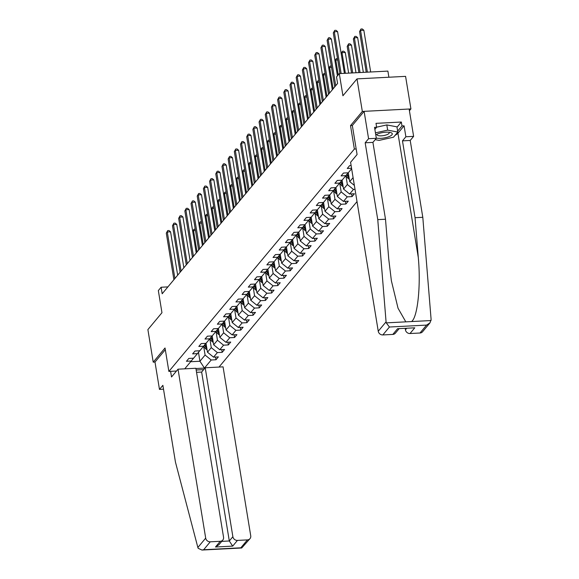 <?xml version="1.0" encoding="UTF-8"?>
<svg xmlns="http://www.w3.org/2000/svg" width="579" height="579" viewBox="0 0 579 579"><rect width="100%" height="100%" fill="white"/><g stroke="black" fill="none" stroke-linecap="round" stroke-linejoin="round"><path stroke-width="0.87" d="M388.885 77.231L387.887 71.101L339.301 73.613L336.522 76.942L337.593 83.456L162.178 293.756L161.114 287.242L158.335 290.571L161.961 312.711L147.891 329.589L153.218 362.15L154.991 362.056L165.312 349.687M409.425 110.719L410.916 108.924L405.582 76.363L357.004 78.882L362.331 111.443L350.519 125.607L354.355 149.049L356.179 148.955M219 367.064L357.019 201.593M410.916 108.924L362.331 111.443M354.355 149.049L168.873 371.429L176.486 371.03M203.67 369.626L196.172 370.017M195.926 368.526L204.452 368.085L211.197 360L215.989 359.754L218.37 356.903L213.571 357.149L217.378 352.589L222.177 352.336L224.551 349.484L219.759 349.738L223.566 345.171L228.358 344.925L230.739 342.073L225.948 342.319L229.754 337.752L234.546 337.506L236.927 334.655L232.128 334.901L235.935 330.341L240.726 330.095L243.108 327.236L238.316 327.49L242.123 322.923L246.915 322.677L249.296 319.825L244.504 320.071L248.304 315.512L253.103 315.258L255.477 312.407L250.685 312.653L254.492 308.093L259.283 307.847L261.665 304.995L256.873 305.242L260.68 300.675L265.471 300.429L267.853 297.577L263.054 297.823L266.861 293.264L271.66 293.01L274.033 290.159L269.242 290.412L273.049 285.845L277.84 285.599L280.222 282.747L275.43 282.993L279.237 278.427L284.028 278.181L286.41 275.329L281.611 275.575L285.418 271.015L290.209 270.769L292.59 267.911L287.799 268.164L291.606 263.597L296.397 263.351L298.778 260.499L293.987 260.745L297.794 256.186L302.585 255.932L304.959 253.081L300.168 253.327L303.975 248.767L308.766 248.521L311.147 245.67L306.356 245.916L310.163 241.349L314.954 241.103L317.335 238.251L312.537 238.497L316.344 233.938L321.142 233.684L323.516 230.833L318.725 231.086L322.532 226.519L327.323 226.273L329.704 223.422L324.913 223.668L328.72 219.101L333.511 218.855L335.892 216.003L331.094 216.249L334.901 211.69L339.692 211.436L342.073 208.585L337.282 208.838L341.089 204.271L345.88 204.025L348.261 201.174L343.47 201.42L347.277 196.86L352.068 196.607L354.442 193.755L349.651 194.001L353.458 189.442L355.014 189.362M184.73 368.845L191.236 361.035L186.445 361.282L188.819 358.43L193.618 358.184L197.425 353.624L192.626 353.87L195.007 351.019L199.798 350.765L203.605 346.206L198.814 346.452L201.195 343.6L205.986 343.354L209.793 338.787L205.002 339.041L207.376 336.182L212.175 335.936L215.981 331.376L211.183 331.622L213.564 328.771L218.355 328.525L222.162 323.958L217.371 324.204L219.752 321.352L224.543 321.106L228.35 316.539L223.559 316.793L225.933 313.941L230.724 313.688L234.531 309.128L229.74 309.374L232.121 306.523L236.912 306.277L240.719 301.71L235.928 301.956L238.302 299.104L243.1 298.858L246.907 294.298L242.109 294.545L244.49 291.693L249.281 291.44L253.088 286.88L248.297 287.126L250.678 284.275L255.469 284.028L259.276 279.462L254.485 279.715L256.859 276.856L261.657 276.61L265.464 272.05L260.666 272.296L263.047 269.445L267.838 269.199L271.645 264.632L266.854 264.878L269.235 262.026L274.026 261.78L277.833 257.214L273.042 257.467L275.416 254.615L280.207 254.362L284.014 249.802L279.223 250.048L281.604 247.197L286.395 246.951L290.202 242.384L285.411 242.63L287.792 239.778L292.583 239.532L296.39 234.965L291.592 235.219L293.973 232.367L298.764 232.114L302.571 227.554L297.78 227.8L300.161 224.949L304.952 224.703L308.759 220.136L303.968 220.389L306.342 217.53L311.14 217.284L314.947 212.725L310.149 212.971L312.53 210.119L317.321 209.873L321.128 205.306L316.337 205.552L318.718 202.701L323.509 202.455L327.316 197.888L322.525 198.141L324.899 195.289L329.69 195.036L333.497 190.477L328.706 190.723L331.087 187.871L335.878 187.625L339.685 183.058L334.894 183.304L337.275 180.453L342.066 180.207L345.873 175.64L341.074 175.893L343.456 173.041L348.247 172.788L351.634 168.735M351.113 165.551L349.644 165.623L347.262 168.475L351.554 168.25M348.153 172.795L345.873 175.64M348.276 172.759L349.73 181.654L353.089 177.623M341.972 180.214L339.685 183.058M354.362 185.396L349.73 181.654M345.945 175.922L347.357 184.506L343.55 189.065L342.088 180.178M335.784 187.625L333.497 190.477M353.458 189.442L347.357 184.506M349.651 194.001L343.55 189.065M339.764 183.34L341.169 191.917L337.362 196.484L335.907 187.589M329.603 195.043L327.316 197.888M347.277 196.86L341.169 191.917M343.47 201.42L337.362 196.484M333.576 190.759L334.98 199.335L331.174 203.895L329.719 195.007M323.415 202.462L321.128 205.306M341.089 204.271L334.98 199.335M337.282 208.838L331.174 203.895M327.396 198.17L328.8 206.754L324.993 211.313L323.538 202.418M317.227 209.873L314.947 212.725M334.901 211.69L328.8 206.754M331.094 216.249L324.993 211.313M321.207 205.588L322.612 214.165L318.805 218.732L317.35 209.837M311.046 217.291L308.759 220.136M328.72 219.101L322.612 214.165M324.913 223.668L318.805 218.732M315.019 213.007L316.423 221.583L312.617 226.143L311.162 217.255M304.858 224.703L302.571 227.554M322.532 226.519L316.423 221.583M318.725 231.086L312.617 226.143M308.839 220.418L310.243 228.994L306.436 233.561L304.981 224.666M298.67 232.121L296.39 234.965M316.344 233.938L310.243 228.994M312.537 238.497L306.436 233.561M302.651 227.837L304.055 236.413L300.248 240.98L298.793 232.085M292.489 239.54L290.202 242.384M310.163 241.349L304.055 236.413M306.356 245.916L300.248 240.98M296.462 235.248L297.874 243.831L294.067 248.391L292.605 239.503M286.301 246.951L284.014 249.802M303.975 248.767L297.874 243.831M300.168 253.327L294.067 248.391M290.282 242.666L291.686 251.243L287.879 255.809L286.424 246.915M280.12 254.369L277.833 257.214M297.794 256.186L291.686 251.243M293.987 260.745L287.879 255.809M284.094 250.085L285.498 258.661L281.691 263.221L280.236 254.333M273.932 261.788L271.645 264.632M291.606 263.597L285.498 258.661M287.799 268.164L281.691 263.221M277.913 257.496L279.317 266.079L275.51 270.639L274.055 261.744M267.744 269.199L265.464 272.05M285.418 271.015L279.317 266.079M281.611 275.575L275.51 270.639M271.725 264.914L273.129 273.491L269.322 278.058L267.867 269.163M261.563 276.617L259.276 279.462M279.237 278.427L273.129 273.491M275.43 282.993L269.322 278.058M265.537 272.333L266.941 280.909L263.134 285.469L261.679 276.581M255.375 284.028L253.088 286.88M273.049 285.845L266.941 280.909M269.242 290.412L263.134 285.469M259.356 279.744L260.76 288.32L256.953 292.887L255.498 283.992M249.187 291.447L246.907 294.298M266.861 293.264L260.76 288.32M263.054 297.823L256.953 292.887M253.168 287.162L254.572 295.739L250.765 300.306L249.31 291.411M243.006 298.865L240.719 301.71M260.68 300.675L254.572 295.739M256.873 305.242L250.765 300.306M246.98 294.573L248.391 303.157L244.584 307.717L243.122 298.829M236.818 306.277L234.531 309.128M254.492 308.093L248.391 303.157M250.685 312.653L244.584 307.717M240.799 301.992L242.203 310.568L238.396 315.135L236.941 306.24M230.63 313.695L228.35 316.539M248.304 315.512L242.203 310.568M244.504 320.071L238.396 315.135M234.611 309.41L236.015 317.987L232.208 322.554L230.753 313.659M224.449 321.113L222.162 323.958M242.123 322.923L236.015 317.987M238.316 327.49L232.208 322.554M228.43 316.822L229.834 325.405L226.027 329.965L224.572 321.077M218.261 328.525L215.981 331.376M235.935 330.341L229.834 325.405M232.128 334.901L226.027 329.965M222.242 324.24L223.646 332.816L219.839 337.383L218.384 328.488M212.08 335.943L209.793 338.787M229.754 337.752L223.646 332.816M225.948 342.319L219.839 337.383M216.054 331.658L217.458 340.235L213.651 344.794L212.196 335.907M205.892 343.354L203.605 346.206M223.566 345.171L217.458 340.235M219.759 349.738L213.651 344.794M209.873 339.07L211.277 347.646L207.47 352.213L206.015 343.318M199.704 350.773L197.425 353.624M217.378 352.589L211.277 347.646M213.571 357.149L207.47 352.213M203.685 346.488L205.089 355.065L199.936 361.245L198.474 352.314M193.524 358.191L191.236 361.035M211.197 360L205.089 355.065M204.452 368.085L199.936 361.245L190.665 361.723M339.301 73.613L342.927 95.752L357.004 78.882M168.873 371.429L165.037 347.986L153.218 362.15M167.903 286.894L161.114 287.242M215.989 359.754L215.547 357.048M222.177 352.336L221.728 349.636M228.358 344.925L227.916 342.218M234.546 337.506L234.104 334.8M240.726 330.095L240.285 327.388M246.915 322.677L246.473 319.97M253.103 315.258L252.654 312.551M259.283 307.847L258.842 305.14M265.471 300.429L265.03 297.722M271.66 293.01L271.211 290.303M277.84 285.599L277.399 282.892M284.028 278.181L283.587 275.474M290.209 270.769L289.768 268.063M296.397 263.351L295.956 260.644M302.585 255.932L302.144 253.226M308.766 248.521L308.325 245.814M314.954 241.103L314.513 238.396M321.142 233.684L320.694 230.978M327.323 226.273L326.882 223.566M333.511 218.855L333.07 216.148M339.692 211.436L339.251 208.737M345.88 204.025L345.439 201.318M352.068 196.607L351.627 193.9M350.519 125.607L352.336 125.513M177.673 275.184L170.566 231.824L167.288 231.991L174.901 278.499M166.296 233.178L167.7 230.601L166.296 233.178L173.91 279.693M167.7 230.601L169.01 230.536L170.566 231.824M206.254 344.794L205.473 343.883M207.065 349.745A3.677 3.293 -140.2 0 1 205.509 348.623L203.526 346.3M206.616 347.002L204.734 344.802M204.264 345.381L206.262 347.718A3.677 3.293 39.8 0 0 206.819 348.261M197.041 251.959L193.545 230.63L192.735 231.607M195.463 230.529L193.545 230.63L193.958 229.241L195.239 229.175M192.713 231.491L193.958 229.241M376.285 138.026A9.025 2.794 170.7 0 0 389.486 136.427A9.025 2.794 170.7 0 0 390.478 132.504A9.025 2.794 170.7 0 0 377.276 134.104A9.025 2.794 170.7 0 0 375.778 134.907M377.197 134.14A6.181 1.918 170.7 0 0 377.03 134.719A6.181 1.918 170.7 0 0 380.844 135.855A6.181 1.918 170.7 0 0 387.308 134.516A6.181 1.918 170.7 0 0 389.226 132.721A6.181 1.918 170.7 0 0 388.878 132.222M376.632 127.185L386.808 124.919L396.948 126.852L397.795 132.063L393.517 137.194L379.1 140.393L375.199 139.655M375.438 132.844L387.662 130.13L397.795 132.063M386.808 124.919L387.662 130.13M178.028 369.185L205.69 538.115A4.162 3.727 39.8 0 0 210.271 541.814L220.252 541.3A4.162 3.727 39.8 0 0 222.806 540.062A4.162 3.727 39.8 0 0 223.545 537.189L195.883 368.266L178.028 369.185L171.522 376.987L170.602 371.342M210.271 541.814L203.67 549.732L201.955 550.05L198.199 548.342L197.866 547.495L175.466 462.165L162.88 385.325L159.471 389.406L163.517 389.197M159.471 389.406L154.991 362.056M237.448 540.41L247.428 539.889A4.162 3.727 39.8 0 0 249.99 538.651A4.162 3.727 39.8 0 0 250.729 535.778L223.067 366.854L205.212 367.781L232.874 536.704A4.162 3.727 39.8 0 0 237.448 540.41L232.693 546.113L229.306 540.981L201.637 372.058L196.549 372.319M201.637 372.058L205.212 367.781M222.806 540.062L218.876 544.774L215.489 547.003L220.252 541.3M249.99 538.651L241.696 547.995L240.828 547.806L247.428 539.889M386.07 321.852L386.273 322.865L389.428 327.019L382.828 334.937A4.162 3.727 -140.2 0 1 378.246 331.231L386.07 321.852L377.761 219.629L365.175 142.789L368.584 138.699L364.104 111.349L352.329 125.469L357.084 154.513L350.584 162.308L378.246 331.231M397.006 127.228L401.341 122.031L376.003 123.341L376.639 127.25L374.541 127.358L376.328 138.301L372.919 142.391L385.505 219.231L388.733 258.943L391.375 280.735L398.041 308.245L405.814 321.852L411.531 321.555C417.625 317.516 420.984 285.606 418.284 257.416L415.049 217.704L402.47 140.856L405.879 136.767L404.084 125.831L397.939 133.199A15.619 4.842 -9.3 0 1 395.088 135.312M385.505 219.231L377.761 219.629M376.328 138.301L368.584 138.699M372.919 142.391L365.175 142.789M419.985 333.012L426.585 325.094L429.973 322.865L422.547 331.774A4.162 3.727 -140.2 0 1 419.985 333.012L410.004 333.526A4.162 3.727 -140.2 0 1 405.43 329.827L406.552 328.481M405.22 328.546L405.43 329.827M401.341 122.031L401.985 125.94L404.084 125.831M429.973 322.865L431.109 319.514L422.8 217.299L410.214 140.458L413.623 136.369L405.879 136.767M413.623 136.369L409.143 109.018L364.104 111.349M410.214 140.458L402.47 140.856M422.8 217.299L415.049 217.704M398.953 328.872L395.363 333.178A4.162 3.727 -140.2 0 1 392.808 334.423L382.828 334.937M376.639 127.25L374.874 129.37M397.65 131.136L401.985 125.94M392.808 334.423L397.563 328.713L414.767 327.823L410.004 333.526M183.854 267.766L176.754 224.406L173.476 224.572L181.089 271.088M172.484 225.767L173.881 223.19L172.484 225.767L180.098 272.275M173.881 223.19L175.198 223.118L176.754 224.406M190.042 260.355L182.942 216.987L179.656 217.161L187.278 263.669M178.665 218.348L180.069 215.772L178.665 218.348L186.286 264.856M180.069 215.772L181.379 215.706L182.942 216.987M212.442 337.383L211.661 336.464M213.253 342.334A3.677 3.293 -140.2 0 1 211.697 341.205L209.714 338.889M212.804 339.591L210.922 337.383M210.452 337.97L212.45 340.3A3.677 3.293 39.8 0 0 213.007 340.843M203.229 244.548L199.733 223.212L198.923 224.189M201.644 223.118L199.733 223.212L200.146 221.829L201.427 221.764M198.901 224.073L200.146 221.829M218.623 329.965L217.842 329.053M219.434 334.915A3.677 3.293 -140.2 0 1 217.878 333.786L215.895 331.47M218.985 332.172L217.103 329.972M216.64 330.551L218.63 332.889A3.677 3.293 39.8 0 0 219.195 333.424M209.41 237.129L205.921 215.801L205.104 216.778M207.832 215.699L205.921 215.801L206.327 214.411L207.608 214.346M205.089 216.662L206.327 214.411M196.23 252.936L189.123 209.576L185.845 209.743L193.458 256.258M184.853 210.93L186.25 208.353L184.853 210.93L192.467 257.445M186.25 208.353L187.567 208.288L189.123 209.576M202.411 245.525L195.311 202.158L192.025 202.332L199.646 248.84M191.034 203.518L192.438 200.942L191.034 203.518L198.655 250.027M192.438 200.942L193.755 200.87L195.311 202.158M208.599 238.107L201.499 194.739L198.213 194.913L205.827 241.421M197.222 196.1L198.626 193.524L197.222 196.1L204.836 242.615M198.626 193.524L199.936 193.458L201.499 194.739M224.811 322.546L224.03 321.635M225.622 327.504A3.677 3.293 -140.2 0 1 224.066 326.375L222.083 324.052M225.173 324.754L223.291 322.554M222.821 323.133L224.818 325.47A3.677 3.293 39.8 0 0 225.376 326.013M215.598 229.711L212.102 208.382L211.292 209.359M214.02 208.288L212.102 208.382L212.515 206.993L213.796 206.927M211.27 209.243L212.515 206.993M230.999 315.135L230.21 314.216M231.81 320.086A3.677 3.293 -140.2 0 1 230.254 318.957L228.271 316.641M231.354 317.343L229.472 315.135M229.009 315.721L231.007 318.052A3.677 3.293 39.8 0 0 231.564 318.595M221.786 222.3L218.29 200.971L217.472 201.948M220.201 200.87L218.29 200.971L218.703 199.581L219.984 199.516M217.458 201.825L218.703 199.581M237.18 307.717L236.398 306.805M237.991 312.667A3.677 3.293 -140.2 0 1 236.435 311.545L234.452 309.222M237.542 309.924L235.66 307.724M235.197 308.303L237.187 310.641A3.677 3.293 39.8 0 0 237.745 311.176M227.967 214.881L224.478 193.552L223.66 194.53M226.389 193.451L224.478 193.552L224.884 192.163L226.165 192.098M223.639 194.414L224.884 192.163M214.78 230.688L207.68 187.328L204.401 187.495L212.015 234.01M203.41 188.682L204.807 186.112L203.41 188.682L211.024 235.197M204.807 186.112L206.124 186.04L207.68 187.328M243.368 300.306L242.587 299.386M244.179 305.256A3.677 3.293 -140.2 0 1 242.623 304.127L240.64 301.804M243.73 302.513L241.848 300.306M241.378 300.892L243.375 303.222A3.677 3.293 39.8 0 0 243.933 303.765M234.155 207.463L230.659 186.134L229.849 187.111M232.57 186.04L230.659 186.134L231.072 184.752L232.353 184.679M229.827 186.995L231.072 184.752M220.968 223.277L213.868 179.91L210.582 180.083L218.203 226.592M209.591 181.27L210.995 178.694L209.591 181.27L217.212 227.779M210.995 178.694L212.305 178.621L213.868 179.91M249.549 292.887L248.767 291.968M250.36 297.838A3.677 3.293 -140.2 0 1 248.804 296.709L246.828 294.393M249.911 295.095L248.029 292.894M247.566 293.473L249.563 295.811A3.677 3.293 39.8 0 0 250.121 296.347M240.336 200.052L236.847 178.723L236.029 179.7M238.758 178.621L236.847 178.723L237.26 177.333L238.534 177.268M236.015 179.577L237.26 177.333M227.156 215.858L220.049 172.491L216.77 172.665L224.384 219.173M215.779 173.852L217.183 171.275L215.779 173.852L223.393 220.367M217.183 171.275L218.493 171.21L220.049 172.491M255.737 285.469L254.955 284.557M256.548 290.419A3.677 3.293 -140.2 0 1 254.992 289.297L253.009 286.974M256.099 287.676L254.217 285.476M253.747 286.055L255.744 288.393A3.677 3.293 39.8 0 0 256.302 288.935M246.524 192.633L243.035 171.304L242.217 172.281M244.946 171.203L243.035 171.304L243.441 169.915L244.722 169.85M242.196 172.166L243.441 169.915M233.337 208.44L226.237 165.08L222.958 165.247L230.572 211.762M221.967 166.441L223.364 163.864L221.967 166.441L229.581 212.949M223.364 163.864L224.681 163.792L226.237 165.08M261.925 278.058L261.143 277.138M262.736 283.008A3.677 3.293 -140.2 0 1 261.18 281.879L259.197 279.563M262.287 280.265L260.405 278.058M259.935 278.644L261.932 280.974A3.677 3.293 39.8 0 0 262.49 281.517M252.712 185.222L249.216 163.886L248.405 164.863M251.127 163.792L249.216 163.886L249.629 162.504L250.91 162.438M248.384 164.747L249.629 162.504M239.525 201.029L232.425 157.662L229.139 157.835L236.76 204.344M228.148 159.022L229.552 156.446L228.148 159.022L235.769 205.531M229.552 156.446L230.862 156.381L232.425 157.662M268.106 270.639L267.324 269.727M268.917 275.59A3.677 3.293 -140.2 0 1 267.36 274.46L265.377 272.144M268.468 272.847L266.586 270.646M266.123 271.225L268.113 273.563A3.677 3.293 39.8 0 0 268.678 274.099M258.893 177.804L255.404 156.475L254.586 157.452M257.315 156.373L255.404 156.475L255.809 155.085L257.09 155.02M254.572 157.336L255.809 155.085M245.713 193.61L238.606 150.25L235.327 150.417L242.941 196.932M234.336 151.604L235.733 149.027L234.336 151.604L241.95 198.119M235.733 149.027L237.05 148.962L238.606 150.25M274.294 263.221L273.512 262.309M275.105 268.178A3.677 3.293 -140.2 0 1 273.549 267.049L271.565 264.726M274.656 265.428L272.774 263.228M272.304 263.807L274.301 266.145A3.677 3.293 39.8 0 0 274.859 266.687M265.081 170.385L261.585 149.056L260.774 150.033M263.503 148.955L261.585 149.056L261.998 147.667L263.279 147.602M260.753 149.918L261.998 147.667M251.894 186.199L244.794 142.832L241.508 142.999L249.129 189.514M240.517 144.193L241.921 141.616L240.517 144.193L248.138 190.701M241.921 141.616L243.238 141.544L244.794 142.832M280.482 255.809L279.693 254.89M281.293 260.76A3.677 3.293 -140.2 0 1 279.737 259.631L277.754 257.315M280.844 258.017L278.955 255.809M278.492 256.396L280.489 258.726A3.677 3.293 39.8 0 0 281.047 259.269M271.269 162.974L267.773 141.645L266.955 142.622M269.684 141.544L267.773 141.645L268.186 140.256L269.467 140.19M266.941 142.499L268.186 140.256M258.082 178.781L250.982 135.414L247.696 135.587L255.31 182.095M246.705 136.774L248.109 134.198L246.705 136.774L254.319 183.29M248.109 134.198L249.419 134.133L250.982 135.414M286.663 248.391L285.881 247.479M287.474 253.341A3.677 3.293 -140.2 0 1 285.917 252.22L283.934 249.896M287.025 250.598L285.143 248.398M284.68 248.977L286.67 251.315A3.677 3.293 39.8 0 0 287.235 251.851M277.45 155.556L273.961 134.227L273.143 135.204M275.872 134.125L273.961 134.227L274.366 132.837L275.647 132.772M273.122 135.088L274.366 132.837M264.263 171.362L257.163 128.002L253.884 128.169L261.498 174.684M252.893 129.356L254.29 126.779L252.893 129.356L260.507 175.871M254.29 126.779L255.607 126.714L257.163 128.002M292.851 240.973L292.069 240.061M293.662 245.93A3.677 3.293 -140.2 0 1 292.106 244.801L290.122 242.478M293.213 243.187L291.331 240.98M290.861 241.559L292.858 243.897A3.677 3.293 39.8 0 0 293.415 244.439M283.638 148.137L280.142 126.808L279.331 127.785M282.053 126.714L280.142 126.808L280.554 125.426L281.835 125.353M279.31 127.669L280.554 125.426M270.451 163.951L263.351 120.584L260.065 120.758L267.686 167.266M259.074 121.945L260.478 119.368L259.074 121.945L266.695 168.453M260.478 119.368L261.788 119.296L263.351 120.584M299.032 233.561L298.25 232.642M299.842 238.512A3.677 3.293 -140.2 0 1 298.286 237.383L296.31 235.067M299.394 235.769L297.512 233.569M297.049 234.148L299.046 236.485A3.677 3.293 39.8 0 0 299.604 237.021M289.826 140.726L286.33 119.397L285.512 120.374M288.241 119.296L286.33 119.397L286.743 118.007L288.016 117.942M285.498 120.251L286.743 118.007M276.639 156.533L269.539 113.166L266.253 113.339L273.867 159.847M265.262 114.526L266.666 111.95L265.262 114.526L272.875 161.042M266.666 111.95L267.976 111.885L269.539 113.166M305.22 226.143L304.438 225.231M306.03 231.093A3.677 3.293 -140.2 0 1 304.474 229.972L302.491 227.648M305.582 228.35L303.7 226.15M303.23 226.729L305.227 229.067A3.677 3.293 39.8 0 0 305.784 229.61M296.007 133.308L292.518 111.979L291.7 112.956M294.429 111.877L292.518 111.979L292.923 110.589L294.204 110.524M291.678 112.84L292.923 110.589M282.82 149.114L275.72 105.754L272.441 105.921L280.055 152.436M271.45 107.115L272.847 104.538L271.45 107.115L279.064 153.623M272.847 104.538L274.164 104.466L275.72 105.754M311.408 218.732L310.626 217.813M312.219 223.682A3.677 3.293 -140.2 0 1 310.662 222.553L308.679 220.237M311.77 220.939L309.888 218.732M309.418 219.318L311.415 221.648A3.677 3.293 39.8 0 0 311.972 222.191M302.195 125.896L298.699 104.56L297.888 105.537M300.61 104.466L298.699 104.56L299.111 103.178L300.392 103.113M297.867 105.421L299.111 103.178M289.008 141.703L281.908 98.336L278.622 98.51L286.243 145.018M277.631 99.697L279.035 97.12L277.631 99.697L285.252 146.205M279.035 97.12L280.345 97.055L281.908 98.336M317.589 211.313L316.807 210.394M318.399 216.264A3.677 3.293 -140.2 0 1 316.843 215.135L314.86 212.819M317.951 213.521L316.069 211.321M315.606 211.9L317.596 214.237A3.677 3.293 39.8 0 0 318.161 214.773M308.375 118.478L304.887 97.149L304.069 98.126M306.798 97.048L304.887 97.149L305.292 95.759L306.573 95.694M304.055 98.01L305.292 95.759M295.196 134.285L288.089 90.925L284.81 91.091L292.424 137.607M283.819 92.278L285.215 89.702L283.819 92.278L291.432 138.794M285.215 89.702L286.533 89.636L288.089 90.925M323.777 203.895L322.995 202.983M324.587 208.845A3.677 3.293 -140.2 0 1 323.031 207.723L321.048 205.4M324.139 206.102L322.257 203.902M321.786 204.481L323.784 206.819A3.677 3.293 39.8 0 0 324.341 207.362M314.563 111.059L311.068 89.731L310.257 90.708M312.986 89.629L311.068 89.731L311.48 88.341L312.761 88.276M310.235 90.592L311.48 88.341M301.377 126.873L294.277 83.506L290.991 83.673L298.612 130.188M289.999 84.867L291.403 82.29L289.999 84.867L297.62 131.375M291.403 82.29L292.721 82.218L294.277 83.506M329.965 196.484L329.176 195.564M330.775 201.434A3.677 3.293 -140.2 0 1 329.219 200.305L327.236 197.989M330.327 198.691L328.438 196.484M327.975 197.07L329.972 199.4A3.677 3.293 39.8 0 0 330.529 199.943M320.752 103.648L317.256 82.319L316.438 83.296M319.167 82.218L317.256 82.319L317.668 80.93L318.949 80.865M316.423 83.173L317.668 80.93M307.565 119.455L300.465 76.088L297.179 76.262L304.793 122.77M296.187 77.448L297.592 74.872L296.187 77.448L303.801 123.957M297.592 74.872L298.902 74.807L300.465 76.088M336.146 189.065L335.364 188.153M336.956 194.016A3.677 3.293 -140.2 0 1 335.4 192.894L333.417 190.571M336.508 191.273L334.626 189.072M334.163 189.651L336.153 191.989A3.677 3.293 39.8 0 0 336.717 192.525M326.932 96.23L323.444 74.901L322.626 75.878M325.355 74.8L323.444 74.901L323.849 73.511L325.13 73.446M322.604 75.762L323.849 73.511M313.746 112.037L306.646 68.677L303.367 68.843L310.981 115.359M302.376 70.03L303.772 67.454L302.376 70.03L309.989 116.545M303.772 67.454L305.09 67.388L306.646 68.677M342.334 181.647L341.552 180.735M343.144 186.604A3.677 3.293 -140.2 0 1 341.588 185.475L339.605 183.152M342.696 183.861L340.814 181.654M340.343 182.233L342.341 184.571A3.677 3.293 39.8 0 0 342.898 185.114M333.12 88.811L329.625 67.482L328.814 68.46M331.535 67.388L329.625 67.482L330.037 66.1L331.318 66.028M328.792 68.344L330.037 66.1M319.934 104.625L312.834 61.258L309.548 61.432L317.169 107.94M308.556 62.619L309.96 60.042L308.556 62.619L316.177 109.127M309.96 60.042L311.27 59.97L312.834 61.258M348.515 174.236L347.733 173.316M349.325 179.186A3.677 3.293 -140.2 0 1 347.769 178.057L345.793 175.741M348.876 176.443L346.995 174.243M346.531 174.822L348.529 177.16A3.677 3.293 39.8 0 0 349.086 177.695M338.237 74.886L335.813 60.071L334.995 61.048M337.723 59.97L335.813 60.071L336.225 58.682L337.499 58.617M334.98 60.925L336.225 58.682M326.122 97.207L319.022 53.84L315.736 54.013L323.35 100.522M314.744 55.2L316.148 52.624L314.744 55.2L322.358 101.716M316.148 52.624L317.458 52.559L319.022 53.84M348.659 73.128L345.279 52.486L342.001 52.653L341.183 53.63M345.381 73.301L342.001 52.653L342.406 51.263L343.723 51.198L345.279 52.486M341.161 53.514L342.406 51.263M332.303 89.788L325.203 46.429L321.924 46.595L329.538 93.11M320.932 47.789L322.329 45.213L320.932 47.789L328.546 94.297M322.329 45.213L323.647 45.14L325.203 46.429M355.998 72.751L351.467 45.068L348.182 45.234L347.19 46.429L351.54 72.983M352.72 72.918L348.182 45.234L348.594 43.852L349.904 43.78L351.467 45.068M347.19 46.429L348.594 43.852M337.427 75.863L331.391 39.01L328.105 39.184L335.726 85.692M327.113 40.371L328.517 37.794L327.113 40.371L334.734 86.879M328.517 37.794L329.827 37.729L331.391 39.01M363.337 72.368L357.648 37.649L354.37 37.823L353.378 39.01L358.879 72.599M360.051 72.541L354.37 37.823L354.775 36.434L356.092 36.368L357.648 37.649M353.378 39.01L354.775 36.434M344.411 73.352L337.571 31.599L334.293 31.765L341.132 73.519M333.301 32.952L334.705 30.376L333.301 32.952L339.953 73.584M334.705 30.376L336.015 30.311L337.571 31.599M370.676 71.991L363.836 30.238L360.551 30.405L359.559 31.592L366.218 72.223M367.39 72.158L360.551 30.405L360.963 29.015L362.28 28.95L363.836 30.238M359.559 31.592L360.963 29.015M205.509 348.623L206.262 347.718M203.67 549.732L240.828 547.806M232.693 546.113L215.489 547.003M197.866 547.495L205.69 538.115M221.706 541.379L229.306 540.981L232.874 536.704M386.273 322.865L405.814 321.852M411.531 321.555L431.08 320.542M426.585 325.094L389.428 327.019M397.563 328.713L414.767 327.823M397.939 133.199L418.284 257.416M211.697 341.205L212.45 340.3M217.878 333.786L218.63 332.889M224.066 326.375L224.818 325.47M230.254 318.957L231.007 318.052M236.435 311.545L237.187 310.641M242.623 304.127L243.375 303.222M248.804 296.709L249.563 295.811M254.992 289.297L255.744 288.393M261.18 281.879L261.932 280.974M267.36 274.46L268.113 273.563M273.549 267.049L274.301 266.145M279.737 259.631L280.489 258.726M285.917 252.22L286.67 251.315M292.106 244.801L292.858 243.897M298.286 237.383L299.046 236.485M304.474 229.972L305.227 229.067M310.662 222.553L311.415 221.648M316.843 215.135L317.596 214.237M323.031 207.723L323.784 206.819M329.219 200.305L329.972 199.4M335.4 192.894L336.153 191.989M341.588 185.475L342.341 184.571M347.769 178.057L348.529 177.16M201.955 550.05L241.696 547.995"/></g></svg>
